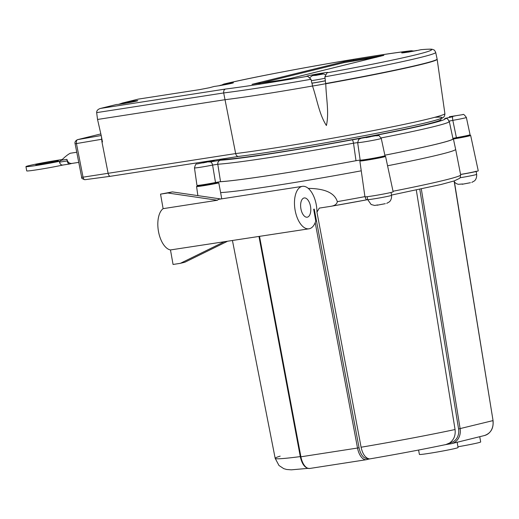 <?xml version="1.0" encoding="UTF-8"?>
<svg xmlns="http://www.w3.org/2000/svg" width="519" height="519" viewBox="0 0 519 519"><rect width="100%" height="100%" fill="white"/><g stroke="black" fill="none" stroke-linecap="round" stroke-linejoin="round"><path stroke-width="0.78" d="M408.472 52.114L415.213 50.745M409.556 51.874L407.37 52.218M412.994 51.031L409.679 51.653L413.643 51.16M313.534 75.495L320.275 74.126M321.786 73.932L319.827 74.236L323.292 73.983L316.188 75.326L312.432 75.599M318.05 74.412L314.735 75.028L318.705 74.567M123.379 103.69L130.126 102.321M124.463 103.45L122.276 103.794M127.901 102.606L124.586 103.223L128.55 102.73M218.869 85.81L226.05 84.357M226.939 84.273L225.168 84.578L226.939 84.273M220.069 85.564L217.948 85.895M223.507 84.72L220.004 85.382L224.039 84.869M325.387 80.717A9.05 0.35 169.9 0 1 311.854 83.124M118.637 104.325L122.555 103.002A10.769 0.415 169.9 0 1 137.795 100.667A10.769 0.415 169.9 0 1 127.59 102.905A10.769 0.415 169.9 0 1 116.613 104.468L100.472 108.432C97.896 109.237 96.625 110.631 96.657 112.623L223.689 92.946A119.474 4.587 -10.1 0 0 310.998 79.284L307.657 76.254A10.769 0.415 169.9 0 1 306.742 76.254A10.769 0.415 169.9 0 1 317.271 73.958A10.769 0.415 169.9 0 1 327.943 72.472A10.769 0.415 169.9 0 1 327.022 72.816L324.868 76.818A2010.911 2010.69 -92.8 0 1 325.4 80.808A119.61 4.593 169.9 0 1 325.231 80.841A10.665 0.409 169.9 0 1 312.042 83.183A119.61 4.593 169.9 0 1 311.874 83.215A2010.911 2009.964 76.5 0 1 310.998 79.284M41.449 164.238A11.457 0.441 169.9 0 1 35.817 164.854A11.457 0.441 169.9 0 1 47.021 162.415A11.457 0.441 169.9 0 1 58.375 160.838A11.457 0.441 169.9 0 1 52.763 162.226A11.457 0.441 169.9 0 1 41.449 164.238M440.852 118.553L441.02 119.506A112.954 4.334 169.9 0 1 385.695 133.188A112.954 4.334 169.9 0 1 274.103 153.04A112.954 4.334 169.9 0 1 236.203 158.34A112.954 4.334 169.9 0 1 219.167 159.437M207.081 162.09L202.851 162.94L207.081 162.09M455.384 115.847L451.147 116.697L455.384 115.847M370.281 136.808L366.051 137.658L370.281 136.808M300.903 208.755A9.738 4.931 -98.8 0 1 304.218 197.953A9.738 4.931 -98.8 0 1 310.583 206.822A9.738 4.931 -98.8 0 1 307.196 217.195A9.738 4.931 -98.8 0 1 300.903 208.755M302.415 186.347L218.505 199.348L217.364 200.25L163.122 208.657A21.48 10.88 81.2 0 0 158.464 231.351A21.48 10.88 81.2 0 0 170.472 249.944L308.993 228.801A21.48 10.88 -98.8 0 1 294.954 209.241A21.48 10.88 -98.8 0 1 302.415 186.347A21.48 10.88 -98.8 0 1 308.234 188.358A21.48 10.88 -98.8 0 1 316.953 212.122L361.094 447.229C362.333 452.918 364.494 456.623 367.562 458.329L367.439 458.361A1.148 0.986 76.2 0 1 366.661 459.639A13.747 6.961 81.2 0 1 366.356 459.698L309.746 468.469A13.747 6.961 -98.8 0 1 300.903 456.804L300.339 456.856C302.149 464.628 305.282 468.501 309.746 468.469A13.747 6.961 -98.8 0 0 310.051 468.41M367.439 458.361A12.599 6.384 -98.8 0 1 359.057 447.722L314.255 209.112L313.677 209.261L315.766 220.99A21.48 10.88 -98.8 0 1 308.993 228.801M375.866 157.899L379.019 157.555L372.746 158.918L366.388 159.807L375.866 157.899M452.964 138.424L464.122 136.594L453.359 138.69A121.738 4.671 169.9 0 1 384.864 155.207M215.294 183.064L203.227 185.315L215.294 183.064M444.387 444.88A19.644 0.753 -10.1 0 0 446.865 444.4M418.606 450.038L419.391 454.43A19.644 0.753 -10.1 0 0 444.446 450.7A19.644 0.753 -10.1 0 0 458.076 447.534L457.135 442.266M457.94 446.775A19.644 0.753 -10.1 0 0 480.678 441.967A19.644 0.753 -10.1 0 0 480.672 441.954M361.25 170.816A122.114 4.69 169.9 0 1 220.627 192.588A26570.802 1388.507 -100.8 0 1 218.784 182.902A122.121 4.69 169.9 0 1 214.308 182.863A13.183 0.506 169.9 0 0 196.565 186.496L197.869 195.624M452.931 138.411A121.738 4.671 169.9 0 1 453.359 138.696L455.643 149.336A122.114 4.69 169.9 0 1 455.643 149.342A122.114 4.69 169.9 0 1 387.57 165.775M381.121 137.931A120.758 4.639 -10.1 0 0 449.305 121.504C447.975 119.182 446.95 118.189 446.236 118.514L446.236 118.514A3.549 3.536 104.3 0 0 444.738 118.462A117.21 4.502 169.9 0 1 377.936 134.914C373.648 135.783 372.791 136.075 375.373 135.79L352.232 139.812A3.549 0.668 79.5 0 1 353.51 143.199L357.682 142.602A11.982 0.461 -10.1 0 0 357.669 142.628A11.982 0.461 -10.1 0 0 369.547 140.98A11.982 0.461 -10.1 0 0 381.264 138.424L384.968 155.681A12.599 0.487 169.9 0 1 372.648 158.366A12.599 0.487 169.9 0 1 360.154 160.099L357.559 160.423A121.738 4.671 169.9 0 1 219.712 181.78L220.536 181.689L217.785 164.231A120.758 4.639 -10.1 0 0 353.51 143.199L356.002 160.702A121.375 4.658 169.9 0 1 220.536 181.689M460.561 174.423A12.145 0.467 -10.1 0 0 476.105 171.205M377.67 204.934L374.673 205.453L371.156 204.525L367.653 199.575A12.145 0.467 169.9 0 0 379.687 197.908A12.145 0.467 169.9 0 0 391.56 195.319L391.054 192.452M377.047 205.239L385.312 203.669M462.766 183.979L458.167 184.303L456.259 183.564L454.456 182.117M462.15 184.277L470.415 182.707M446.249 444.491L450.726 443.797M369.398 458.971L369.34 458.978C397.982 454.06 423.666 449.22 446.392 444.459M369.463 458.952L367.562 458.329M419.787 189.292L458.582 428.966A12.599 10.854 76.2 0 1 450.012 442.804L445.938 444.543M449.798 442.837C453.956 439.768 455.708 435.331 455.066 429.524L416.264 189.779M308.234 188.358C318.27 188.598 333.717 189.973 337.337 201.644C336.909 204.181 334.69 205.751 330.674 206.341L319.315 208.1L316.953 212.122M367.66 199.627A14.318 0.551 -10.1 0 0 367.218 199.737L330.674 206.341M385.552 156.388A13.053 0.5 169.9 0 0 380.667 156.861A122.121 4.69 169.9 0 1 360.335 160.741A13.053 0.5 169.9 0 0 359.849 160.968L364.948 196.805A14.318 0.551 169.9 0 0 379.142 194.833A14.318 0.551 169.9 0 0 393.143 191.777L385.552 156.388A13.053 0.5 169.9 0 1 372.791 159.171A13.053 0.5 169.9 0 1 359.849 160.968M218.784 182.902A13.183 0.506 169.9 0 1 204.655 185.536A13.183 0.506 169.9 0 1 196.565 186.496M221.723 198.848L220.627 192.588M465.076 136.01A13.053 0.5 169.9 0 1 470.655 135.433A13.053 0.5 169.9 0 1 453.418 138.982M470.655 135.433L478.246 170.822A14.318 0.551 169.9 0 1 460.58 174.507M367.218 199.737C366.226 199.932 365.558 198.9 365.214 196.643M220.841 198.985L172.373 191.894L167.851 193.003L217.364 200.25M227.075 241.491L184.9 262.218L180.378 263.328L224.721 241.543M163.122 208.657L160.533 194.138L172.373 191.894M160.533 194.138L167.851 193.003M180.378 263.328L173.061 264.463L170.472 249.944M357.559 160.423L356.002 160.702M449.305 121.504L453.003 138.761A121.375 4.658 169.9 0 1 384.864 155.194M360.154 160.099L357.669 142.628L358.61 139.669A3.549 3.542 -136.6 0 1 360.569 138.612M448.812 121.199L452.815 120.343A11.982 0.461 -10.1 0 0 466.367 117.463L470.071 134.719A12.599 0.487 169.9 0 1 456.409 137.645L452.795 138.378M352.232 139.812A117.21 4.502 169.9 0 1 220.491 160.222L210.124 161.922A3.549 1.881 78.5 0 1 212.595 165.074A10837.239 6596.977 80.9 0 1 215.502 182.506L219.712 181.78M215.502 182.506A12.599 0.487 169.9 0 1 196.954 185.38L194.469 167.909A11.982 0.461 -10.1 0 0 200.619 167.222A11.982 0.461 -10.1 0 0 212.595 165.074L217.785 164.231A3.549 3.367 86.5 0 1 220.491 160.222M456.409 137.645A10837.239 2699.092 -101.8 0 1 452.815 120.343A3.549 0.551 -99.8 0 1 452.737 116.743L444.738 118.462M210.124 161.922L206.906 161.889A3.549 0.551 -99.8 0 1 206.925 161.889L214.905 160.17A3.549 3.536 104.3 0 0 213.925 160.501M449.35 116.743A3.549 1.881 78.5 0 1 449.428 116.723A3.549 1.881 78.5 0 1 449.435 116.723A3.549 1.881 78.5 0 1 449.512 116.71L452.737 116.743M375.373 135.79A3.549 2.796 -97.3 0 1 375.542 135.764A3.549 2.796 -97.3 0 1 375.548 135.764C379.876 136.127 377.644 133.87 381.264 138.424M377.936 134.914A3.549 1.46 78.9 0 1 379.175 135.887M71.985 163.414L69.604 164.004A3.549 1.797 -98.8 0 1 69.527 164.017A3.549 1.797 -98.8 0 1 67.23 160.942L59.471 162.142L59.503 161.325A14.318 12.333 -103.8 0 0 61.566 160.196C64.894 156.868 67.781 154.558 70.227 153.261L76.76 152.249M70.448 153.228A14.318 12.333 -103.8 0 0 70.454 153.209L70.856 153.144M59.471 162.142C60.126 164.238 61.274 165.204 62.922 165.036L69.449 164.03M69.527 164.017L62.922 165.036M67.23 160.942L66.951 159.359C67.684 162.207 69.306 163.569 71.823 163.44L78.752 162.369M59.335 161.351A21.48 0.824 169.9 0 1 37.452 165.308A21.48 0.824 169.9 0 1 25.95 166.612A21.48 0.824 169.9 0 1 39.191 163.479A21.48 0.824 169.9 0 1 62.429 159.541M25.95 166.612L26.716 170.894A21.48 0.824 -10.1 0 0 39.866 169.324A21.48 0.824 -10.1 0 0 62.864 165.048M238.429 156.446L110.476 176.272A3.549 1.797 -98.8 0 1 110.398 176.285A3.549 1.797 -98.8 0 1 108.121 173.327L101.971 142.011L102.464 141.934L101.231 135.654L97.54 119.461L224.733 99.752A119.714 4.593 -10.1 0 0 312.509 86.011C317.18 99.752 319.237 114.407 326.399 125.52C329.273 112.662 326.14 98.24 325.776 83.78L325.77 83.656A10.769 0.415 169.9 0 1 312.509 86.011L312.042 83.183M307.657 76.254A115.925 4.45 169.9 0 1 225.467 89.047C224.104 89.534 223.507 90.831 223.689 92.946L235.658 153.572L83.053 177.174L76.475 143.698C76.137 141.499 76.507 140.149 77.584 139.65A2.861 2.465 -103.8 0 0 77.441 139.682L77.441 139.682A2.861 2.465 -103.8 0 0 77.409 139.689M238.643 156.414L238.487 156.44C261.621 153.52 292.113 148.706 329.967 142.005C364.974 135.744 393.869 130.061 416.66 124.949C428.992 122.173 437.089 120.025 440.962 118.514C443.576 117.949 444.887 116.308 444.887 113.603A117.794 4.522 169.9 0 1 365.512 132.105A117.794 4.522 169.9 0 1 235.658 153.572C236.216 155.603 237.209 156.55 238.643 156.414A114.245 4.386 -10.1 0 0 383.178 131.995A114.245 4.386 -10.1 0 0 434.604 117.346M97.54 119.461L96.657 112.623M325.77 83.656L325.231 80.841M324.868 76.818A119.474 4.587 -10.1 0 0 435.694 52.419C434.857 50.648 434.202 49.792 433.722 49.85C431.724 49.454 434.5 48.604 421.071 49.668L420.857 49.707A10.769 0.415 169.9 0 1 409.037 51.958A10.769 0.415 169.9 0 1 401.68 52.873A10.769 0.415 169.9 0 1 411.191 50.758L413.883 50.998M221.665 85.051L223.91 84.059A10.769 0.415 169.9 0 1 233.394 82.787A10.769 0.415 169.9 0 1 226.096 84.487A10.769 0.415 169.9 0 1 214.204 86.446L209.462 87.73A3.549 3.341 -106.2 0 0 209.436 87.743A3.549 3.341 -106.2 0 1 209.468 87.73L199.471 89.644A3.549 1.797 -98.8 0 1 199.478 89.644A3.549 1.797 -98.8 0 1 199.556 89.631M122.555 103.002L138.158 99.161M225.467 89.047L100.472 108.432M376.294 57.304L344.052 62.617L258.812 83.611M281.499 80.095L252.007 84.344L343.896 61.716L383.878 55.358L291.055 78.298L281.499 80.095M110.281 176.298L85.058 179.684A3.03 1.538 -98.8 0 1 84.98 179.697L110.378 176.291A3.549 1.797 -98.8 0 1 110.378 176.291L238.513 156.44M102.457 141.895L101.971 142.011L101.452 136.776M101.445 139.326L75.099 143.795L81.678 177.271L83.053 177.174A3.03 1.538 -98.8 0 0 84.98 179.697C82.261 178.925 81.165 178.114 81.678 177.271M320.255 74.327L316.83 74.976M313.904 75.43L313.08 75.437M311.303 80.659A9.05 0.35 -10.1 0 0 325.056 78.213M476.15 171.491L476.663 174.358A12.145 0.467 169.9 0 1 460.061 177.751M366.81 459.6L369.327 458.984M315.195 222.619L357.52 448.033L300.903 456.804L259.539 236.463M359.057 447.722L357.52 448.033A13.747 6.961 81.2 0 0 366.356 459.698L369.372 458.978M454.112 180.956L493.05 420.578C493.731 428.311 490.857 433.3 484.428 435.545L451.653 443.615A13.747 11.84 -103.8 0 0 460.126 428.7L421.324 188.961M458.582 428.966L492.901 420.63A13.747 11.84 76.2 0 1 484.428 435.545M450.777 443.79A13.747 11.84 -103.8 0 0 451.653 443.615L450.752 443.797A1.148 0.577 81.2 0 0 450.777 443.79M450.012 442.804A1.148 0.577 81.2 0 0 450.752 443.797L446.223 444.498M300.293 456.597A109.743 4.21 169.9 0 1 275.18 458.355A109.743 4.21 169.9 0 1 280.156 456.149M455.066 429.524A109.743 4.21 169.9 0 1 361.094 447.229M331.219 206.244A119.02 4.567 -10.1 0 0 367.056 199.77M364.922 196.636A122.568 4.703 169.9 0 1 337.337 201.644M391.521 195.079L441.144 184.466L454.203 180.93L459.542 178.38L460.256 177.44L460.658 174.897A122.568 4.703 169.9 0 1 393.032 191.252M466.367 117.463C464.466 114.79 463.279 113.843 462.799 114.628L449.512 116.71M61.566 160.196L66.951 159.359M435.694 52.419L437.108 59.03A119.707 4.593 169.9 0 1 325.744 83.533M138.339 99.116L199.393 89.657L209.832 87.653A3.549 3.341 -106.2 0 0 209.468 87.73M209.832 87.653A115.925 4.45 169.9 0 1 214.204 86.446M100.829 108.354L116.613 104.468M223.91 84.059A115.925 4.45 169.9 0 1 411.191 50.758M325.776 83.78A119.707 4.593 -10.1 0 0 437.154 59.283L444.887 113.603M343.896 61.716L344.052 62.617M353.445 59.919L353.608 60.82M380.388 55.741L380.485 56.273M420.857 49.707A115.925 4.45 169.9 0 1 327.022 72.816M101.199 135.517L77.584 139.65L100.835 133.921L77.441 139.682C75.365 140.837 74.58 142.212 75.099 143.795M416.011 50.564L417.373 50.447M321.066 73.945L323.577 73.938L325.283 74.704M312.419 75.605L309.953 77.506M130.918 102.139L132.28 102.022M226.518 84.253L227.886 84.136M479.738 436.7L480.678 441.967M367.141 196.707L367.653 199.575M386.707 203.364L389.256 201.904C388.926 202.176 391.884 200.438 391.56 195.319M471.81 182.403L474.36 180.949C474.029 181.215 476.987 179.483 476.663 174.358M300.339 456.856L258.981 236.547M454.261 180.91L493.05 420.578M232.467 240.654L275.18 458.355L278.988 465.504L283.763 468.651L286.657 469.487L291.23 469.838L307.91 468.372M455.643 149.342L460.658 174.897M212.842 160.416L212.427 160.845M214.081 160.475L196.85 164.01C196.13 163.433 195.332 164.737 194.469 167.909M375.542 135.764L374.757 135.868M138.288 99.123L199.478 89.644M122.121 103.099L138.249 99.129M411.463 50.719C370.183 55.494 265.079 74.178 223.644 84.11"/></g></svg>
